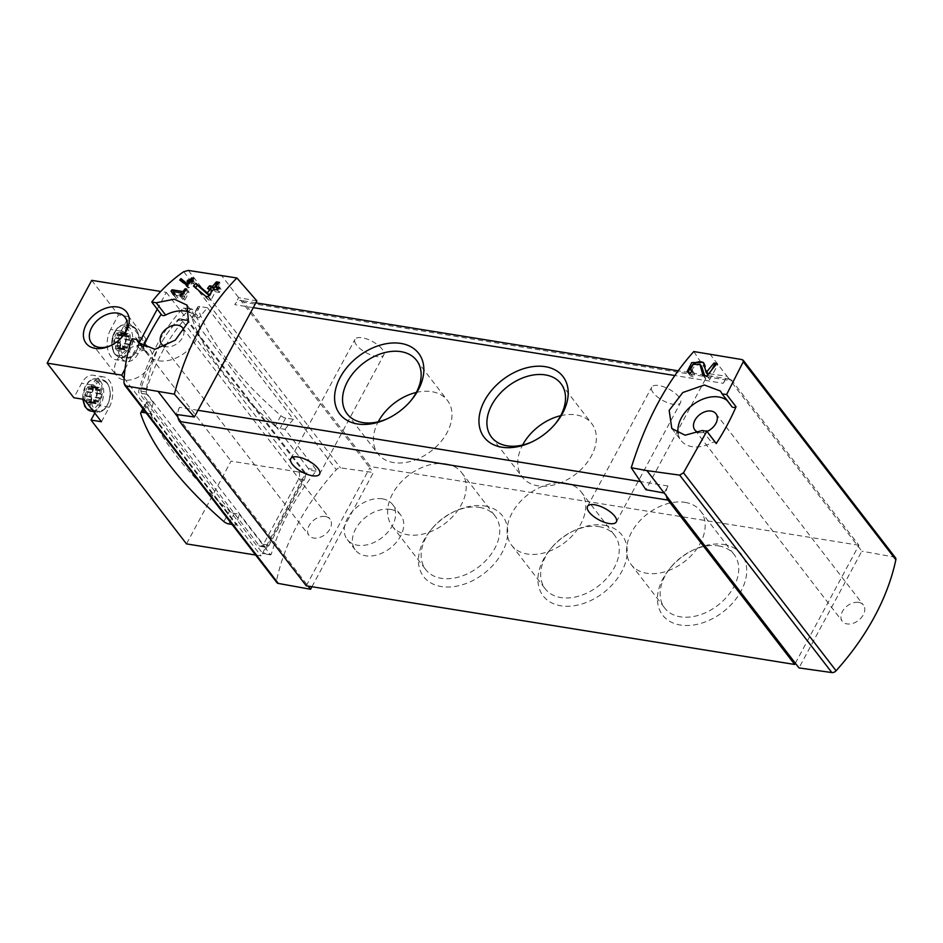 <?xml version="1.0" encoding="UTF-8"?>
<svg xmlns="http://www.w3.org/2000/svg" width="943" height="943" viewBox="0 0 943 943"><rect width="100%" height="100%" fill="white"/><g stroke="black" fill="none" stroke-linecap="round" stroke-linejoin="round"><path stroke-width="0.71" stroke-dasharray="4.71 3.54" d="M255.647 555.038L261.058 555.91L305.638 473.115L231.059 461.115L186.478 543.899M124.17 378.296L261.058 555.91M91.73 280.342L118.417 314.974L128.837 316.648L121.046 331.134A19.438 11.811 99.1 0 0 126.551 361.475A19.438 11.811 99.1 0 0 138.232 353.436L146.035 338.95L135.603 337.276L231.059 461.115M157.257 309.186L166.31 292.354L160.723 291.458M166.31 292.354L305.638 473.115M146.035 338.95L128.837 316.648M94.783 413.093L98.826 405.573A19.438 11.811 99.1 0 0 93.322 375.231A19.438 11.811 99.1 0 0 81.64 383.271L73.837 397.757M121.046 331.134L110.614 329.461L118.417 314.974M110.614 329.461A19.438 11.811 99.1 0 0 116.119 359.802A19.438 11.811 99.1 0 0 127.8 351.763L135.603 337.276M258.995 545.49A5.116 3.112 -80.9 0 0 260.409 546.398A5.116 3.112 -80.9 0 0 263.486 544.288L298.695 478.879A5.116 3.112 -80.9 0 0 298.66 471.806L181.492 319.783A5.116 3.112 -80.9 0 0 180.078 318.875A5.116 3.112 -80.9 0 0 177.697 319.972A153.45 93.274 -80.9 0 0 141.273 387.632A5.116 3.112 -80.9 0 0 141.827 393.467L258.995 545.49L264.606 546.386A5.116 3.112 99.1 0 0 266.02 547.305A5.116 3.112 99.1 0 0 266.822 547.258A5.116 3.112 99.1 0 0 269.097 545.184L304.306 479.787A5.116 3.112 99.1 0 0 305.226 475.944A5.116 3.112 99.1 0 0 304.283 472.714L187.115 320.691A5.116 3.112 99.1 0 0 185.7 319.783A5.116 3.112 99.1 0 0 183.319 320.879A153.45 93.274 99.1 0 0 146.884 388.54A5.116 3.112 99.1 0 0 147.438 394.374L264.606 546.386M308.42 468.588L276.44 427.096A4.609 1.815 -151.7 0 0 280.024 428.546L284.963 429.336L316.176 469.838L315.988 471.217A220.968 152.353 -37.6 0 0 271.183 554.425L262.72 553.447A1.026 0.625 99.1 0 0 263.627 553.211L308.42 470.003A1.026 0.625 99.1 0 0 308.42 468.588L316.176 469.838M284.963 429.336A220.968 152.353 142.4 0 1 293.438 419.281L207.495 307.772A220.968 152.353 -37.6 0 0 199.008 317.826L194.081 317.037A4.609 1.815 -151.7 0 0 192.066 317.496A4.609 1.815 -151.7 0 0 192.018 317.567L184.722 308.102A2.051 1.249 99.1 0 0 184.156 307.736A2.051 1.249 99.1 0 0 183.272 308.113A156.526 95.137 99.1 0 0 138.774 390.732A2.051 1.249 99.1 0 0 139.034 392.96L230.752 511.955A4.609 1.815 -151.7 0 0 234.335 513.405L239.263 514.194A220.968 152.353 -37.6 0 0 236.422 525.168L150.479 413.659A220.968 152.353 142.4 0 1 153.32 402.685L148.381 401.895A4.609 1.815 -151.7 0 0 146.365 402.355A4.609 1.815 -151.7 0 0 146.33 402.437A4.609 1.815 -151.7 0 0 146.354 403.132A293.096 115.459 -151.7 0 0 229.538 511.059A4.609 1.815 -151.7 0 0 230.752 511.955L262.72 553.447M153.32 402.685L146.79 394.209L146.271 391.946C149.831 356.925 164.671 329.39 190.757 309.316L192.478 309.351L199.008 317.826M183.272 308.113L192.478 309.351L184.722 308.102M239.263 514.194L270.476 554.696L271.183 554.425L263.627 553.211M131.985 338.785L141.415 351.02A220.968 152.353 -37.6 0 1 143.265 346.847M151.811 301.96L161.241 314.208A220.968 152.353 -37.6 0 0 161.182 314.29M311.933 586.723L373.416 472.526L340.541 467.869A4.09 2.817 -37.6 0 0 336.309 469.673A220.968 152.353 -37.6 0 0 276.547 580.664A4.09 2.817 -37.6 0 0 276.912 582.633M256.885 300.935L238.614 297.634L234.831 304.672A10.232 6.224 99.1 0 1 240.76 300.404L369.797 467.834L370.469 466.596L243.813 302.255A10.232 6.224 99.1 0 0 240.972 300.44A10.232 6.224 99.1 0 0 240.76 300.404L221.346 275.226M693.8 351.55L708.417 373.64L645.92 489.712M177.897 417.148L308.125 586.11M197.995 410.299L179.547 407.329L175.763 414.366M179.547 407.329A10.232 6.224 99.1 0 0 177.72 414.649M709.773 353.873L727.041 376.281L708.417 373.64M723.246 383.318L727.041 376.281L729.175 379.062A10.232 6.224 99.1 0 0 723.246 383.318L674.787 375.514M664.178 493.012L667.974 485.975A10.232 6.224 99.1 0 0 666.324 495.794M732.228 380.913A10.232 6.224 99.1 0 0 729.399 379.086A10.232 6.224 99.1 0 0 729.175 379.062L858.224 546.48L858.884 545.243L732.228 380.913L243.813 302.255M667.974 485.975L640.474 481.555M390.555 509.409A28.644 19.744 142.4 0 1 400.751 515.114A28.644 19.744 142.4 0 1 390.131 548.237A28.644 19.744 142.4 0 1 355.381 550.075A28.644 19.744 142.4 0 1 360.073 522.552A28.644 19.744 142.4 0 1 390.555 509.409M723.764 544.488A49.767 34.313 142.4 0 1 739.041 594.561A49.767 34.313 142.4 0 1 673.903 623.323A49.767 34.313 142.4 0 1 670.06 568.216A49.767 34.313 142.4 0 1 694.225 549.58A49.767 34.313 142.4 0 1 723.764 544.488M604.263 525.251A49.767 34.313 142.4 0 1 619.551 575.313A49.767 34.313 142.4 0 1 554.413 604.086A49.767 34.313 142.4 0 1 550.559 548.967A49.767 34.313 142.4 0 1 574.723 530.343A49.767 34.313 142.4 0 1 604.263 525.251M484.773 506.002A49.767 34.313 142.4 0 1 500.049 556.075A49.767 34.313 142.4 0 1 434.912 584.849A49.767 34.313 142.4 0 1 431.057 529.73A49.767 34.313 142.4 0 1 455.233 511.106A49.767 34.313 142.4 0 1 484.773 506.002M306.275 585.815L369.797 467.834L373.416 472.526M858.884 545.243L370.469 466.596M795.362 663.212L858.224 546.48L861.843 551.183L798.98 667.915M382.21 349.216A16.373 6.448 -151.7 0 0 367.145 339.103A16.373 6.448 -151.7 0 0 354.969 339.397A16.373 6.448 -151.7 0 0 366.32 352.835A16.373 6.448 -151.7 0 0 383.789 354.91A16.373 6.448 -151.7 0 0 382.21 349.216M678.96 397.003A16.373 6.448 -151.7 0 0 663.884 386.889A16.373 6.448 -151.7 0 0 651.707 387.184A16.373 6.448 -151.7 0 0 663.07 400.61A16.373 6.448 -151.7 0 0 680.54 402.696A16.373 6.448 -151.7 0 0 678.96 397.003M253.266 307.642L234.831 304.672M445.992 463.873A43.814 30.211 142.4 0 1 461.599 472.584A43.814 30.211 142.4 0 1 445.332 523.259A43.814 30.211 142.4 0 1 392.194 526.076A43.814 30.211 142.4 0 1 399.372 483.971A43.814 30.211 142.4 0 1 445.992 463.873M479.539 507.405A43.814 30.211 142.4 0 1 495.158 516.116A43.814 30.211 142.4 0 1 478.891 566.79A43.814 30.211 142.4 0 1 425.741 569.619A43.814 30.211 142.4 0 1 432.259 528.292A43.814 30.211 142.4 0 1 453.536 511.896A43.814 30.211 142.4 0 1 479.539 507.405M565.482 483.111A43.814 30.211 142.4 0 1 581.1 491.822A43.814 30.211 142.4 0 1 564.833 542.496A43.814 30.211 142.4 0 1 511.684 545.325A43.814 30.211 142.4 0 1 518.862 503.22A43.814 30.211 142.4 0 1 565.482 483.111M599.041 526.654A43.814 30.211 142.4 0 1 614.647 535.365A43.814 30.211 142.4 0 1 598.392 586.039A43.814 30.211 142.4 0 1 545.243 588.856A43.814 30.211 142.4 0 1 551.761 547.541A43.814 30.211 142.4 0 1 573.038 531.133A43.814 30.211 142.4 0 1 599.041 526.654M684.983 502.36A43.814 30.211 142.4 0 1 700.59 511.071A43.814 30.211 142.4 0 1 684.335 561.745A43.814 30.211 142.4 0 1 631.185 564.562A43.814 30.211 142.4 0 1 638.364 522.457A43.814 30.211 142.4 0 1 684.983 502.36M718.542 545.891A43.814 30.211 142.4 0 1 734.149 554.602A43.814 30.211 142.4 0 1 717.894 605.276A43.814 30.211 142.4 0 1 664.744 608.105A43.814 30.211 142.4 0 1 671.251 566.778A43.814 30.211 142.4 0 1 692.527 550.382A43.814 30.211 142.4 0 1 718.542 545.891M382.41 498.847A28.644 19.744 142.4 0 1 392.618 504.54A28.644 19.744 142.4 0 1 381.986 537.675A28.644 19.744 142.4 0 1 347.236 539.514A28.644 19.744 142.4 0 1 351.928 511.99A28.644 19.744 142.4 0 1 382.41 498.847M410.618 400.999A43.814 30.211 142.4 0 1 410.04 401.694A43.814 30.211 142.4 0 1 388.764 418.091A43.814 30.211 142.4 0 1 387.938 418.468M416.299 392.453A43.814 30.211 142.4 0 1 431.788 391.675A43.814 30.211 142.4 0 1 447.395 400.386A43.814 30.211 142.4 0 1 431.128 451.06A43.814 30.211 142.4 0 1 377.99 453.878A43.814 30.211 142.4 0 1 378.237 421.792M554.979 424.244A43.814 30.211 142.4 0 1 554.401 424.939A43.814 30.211 142.4 0 1 533.125 441.336A43.814 30.211 142.4 0 1 532.3 441.713M560.661 415.698A43.814 30.211 142.4 0 1 576.149 414.92A43.814 30.211 142.4 0 1 591.756 423.631A43.814 30.211 142.4 0 1 575.489 474.305A43.814 30.211 142.4 0 1 522.351 477.123A43.814 30.211 142.4 0 1 522.599 445.037M895.485 557.808A4.09 2.817 -37.6 0 0 894.082 557.007L861.843 551.183M858.66 602.4A13.296 9.171 142.4 0 1 863.399 605.041A13.296 9.171 142.4 0 1 858.46 620.423A13.296 9.171 142.4 0 1 842.335 621.284A13.296 9.171 142.4 0 1 844.515 608.494A13.296 9.171 142.4 0 1 858.66 602.4M698.716 432.401A13.296 9.171 -37.6 0 0 699.6 432.589A13.296 9.171 -37.6 0 0 707.002 431.458M722.09 393.915L731.52 406.162A30.695 21.159 -37.6 0 0 729.705 403.097A30.695 21.159 -37.6 0 0 727.018 400.41M678.1 433.485A30.695 21.159 -37.6 0 0 681.094 440.57A30.695 21.159 -37.6 0 0 711.824 442.738A4.09 2.817 -37.6 0 1 715.926 443.033M325.323 516.516A13.296 9.171 142.4 0 1 330.062 519.157A13.296 9.171 142.4 0 1 325.135 534.54A13.296 9.171 142.4 0 1 308.998 535.4A13.296 9.171 142.4 0 1 311.178 522.622A13.296 9.171 142.4 0 1 325.323 516.516M183.861 330.698A13.296 9.171 142.4 0 1 178.427 342.592A13.296 9.171 142.4 0 1 165.379 346.529M141.108 345.35L145.941 351.621A4.09 2.817 -37.6 0 0 145.694 351.209A4.09 2.817 -37.6 0 0 141.415 351.02M145.941 351.621A30.695 21.159 -37.6 0 0 147.756 354.686A30.695 21.159 -37.6 0 0 184.981 352.706A30.695 21.159 -37.6 0 0 196.368 317.213A30.695 21.159 -37.6 0 0 189.802 312.31M276.44 427.096L192.018 317.567A4.609 1.815 -151.7 0 0 192.042 318.274A293.096 115.459 -151.7 0 0 275.226 426.201A4.609 1.815 -151.7 0 0 276.44 427.096M150.479 413.659L146.141 412.951M232.084 524.473L236.422 525.168M207.495 307.772L199.739 306.522A4.609 1.815 -151.7 0 0 197.724 306.982A4.609 1.815 -151.7 0 0 197.7 307.76A293.096 115.459 -151.7 0 0 280.884 415.686A4.609 1.815 -151.7 0 0 285.682 418.032L293.438 419.281M125.006 369.078L139.175 342.757M136.322 329.873A15.347 9.324 99.1 0 0 120.421 340.871A15.347 9.324 99.1 0 0 132.173 356.124A15.347 9.324 99.1 0 0 136.322 329.873M101.455 421.745L109.258 407.258A19.438 11.811 99.1 0 0 103.754 376.917A19.438 11.811 99.1 0 0 92.06 384.956L84.269 399.443M107.349 383.683A15.347 9.324 99.1 0 0 91.436 394.693A15.347 9.324 99.1 0 0 103.2 409.934A15.347 9.324 99.1 0 0 107.349 383.683M124.358 332.667A9.972 6.059 99.1 0 0 114.02 339.822A9.972 6.059 99.1 0 0 121.659 349.723A9.972 6.059 99.1 0 0 124.358 332.667M115.659 345.704L115.47 346.517A3.784 2.299 99.1 0 0 117.132 348.698A3.784 2.299 99.1 0 0 117.156 348.698L117.946 347.884A3.784 2.299 99.1 0 1 118.924 347.708A3.784 2.299 99.1 0 1 119.773 348.167L120.268 349.181A3.784 2.299 99.1 0 0 122.555 347.602L122.614 346.211A3.784 2.299 99.1 0 1 123.946 343.735L124.818 343.405A3.784 2.299 99.1 0 0 125.407 339.645L124.676 339.056A3.784 2.299 99.1 0 1 124.181 336.309L124.559 334.965A3.784 2.299 99.1 0 0 122.885 332.785A3.784 2.299 99.1 0 0 122.873 332.773L122.083 333.586A3.784 2.299 99.1 0 1 121.105 333.763A3.784 2.299 99.1 0 1 120.244 333.315L119.749 332.301A3.784 2.299 99.1 0 0 117.474 333.881L117.415 335.272A3.784 2.299 99.1 0 1 116.083 337.735L115.211 338.077A3.784 2.299 99.1 0 0 114.61 341.837L115.341 342.415A3.784 2.299 99.1 0 1 115.848 345.173L120.468 346.47L120.28 347.295A3.784 2.299 99.1 0 0 121.953 349.476A3.784 2.299 99.1 0 0 121.965 349.476L117.639 348.273M95.384 386.489A9.972 6.059 99.1 0 0 85.047 393.632A9.972 6.059 99.1 0 0 92.685 403.545A9.972 6.059 99.1 0 0 95.384 386.489M86.673 399.514L86.497 400.327A3.784 2.299 99.1 0 0 88.159 402.508A3.784 2.299 99.1 0 0 88.182 402.52L88.972 401.706A3.784 2.299 99.1 0 1 89.939 401.529A3.784 2.299 99.1 0 1 90.799 401.977L91.294 402.991A3.784 2.299 99.1 0 0 93.581 401.412L93.64 400.021A3.784 2.299 99.1 0 1 94.96 397.557L95.844 397.215A3.784 2.299 99.1 0 0 96.434 393.455L95.703 392.877A3.784 2.299 99.1 0 1 95.196 390.119L95.573 388.775A3.784 2.299 99.1 0 0 93.911 386.595A3.784 2.299 99.1 0 0 93.887 386.595L93.109 387.408A3.784 2.299 99.1 0 1 92.131 387.585A3.784 2.299 99.1 0 1 91.271 387.125L90.776 386.111A3.784 2.299 99.1 0 0 88.501 387.691L88.442 389.082A3.784 2.299 99.1 0 1 87.11 391.557L86.237 391.887A3.784 2.299 99.1 0 0 85.636 395.647L86.367 396.237A3.784 2.299 99.1 0 1 86.874 398.983L91.495 400.292L91.306 401.105A3.784 2.299 99.1 0 0 92.968 403.286A3.784 2.299 99.1 0 0 92.992 403.286L88.666 402.095M122.319 336.745A21.147 14.581 142.4 0 1 121.895 337.252A21.147 14.581 142.4 0 1 111.628 345.173A21.147 14.581 142.4 0 1 111.026 345.444M142.688 345.775A21.147 14.581 142.4 0 1 150.22 349.983A21.147 14.581 142.4 0 1 146.754 370.304A21.147 14.581 142.4 0 1 124.264 380.005A21.147 14.581 142.4 0 1 116.72 375.797A21.147 14.581 142.4 0 1 120.185 355.476A21.147 14.581 142.4 0 1 142.688 345.775M120.468 346.47L120.657 345.94A3.784 2.299 99.1 0 0 120.162 343.193L119.431 342.615A3.784 2.299 99.1 0 1 120.02 338.855L120.893 338.513A3.784 2.299 99.1 0 0 122.225 336.05L122.284 334.647A3.784 2.299 99.1 0 1 124.559 333.068L125.065 334.081A3.784 2.299 99.1 0 0 125.914 334.541A3.784 2.299 99.1 0 0 126.892 334.364L127.682 333.551A3.784 2.299 99.1 0 1 127.694 333.551A3.784 2.299 99.1 0 1 129.368 335.743L128.991 337.087A3.784 2.299 99.1 0 0 129.497 339.834L130.217 340.411A3.784 2.299 99.1 0 1 129.627 344.183L128.755 344.513A3.784 2.299 99.1 0 0 127.423 346.977L127.364 348.38A3.784 2.299 99.1 0 1 125.089 349.959L124.582 348.945A3.784 2.299 99.1 0 0 123.733 348.486A3.784 2.299 99.1 0 0 122.755 348.662L122.449 349.051M91.495 400.292L91.683 399.761A3.784 2.299 99.1 0 0 91.176 397.003L90.445 396.425A3.784 2.299 99.1 0 1 91.047 392.665L91.919 392.323A3.784 2.299 99.1 0 0 93.251 389.86L93.31 388.469A3.784 2.299 99.1 0 1 95.585 386.889L96.092 387.903A3.784 2.299 99.1 0 0 96.94 388.351A3.784 2.299 99.1 0 0 97.919 388.174L98.709 387.361A3.784 2.299 99.1 0 1 98.72 387.373A3.784 2.299 99.1 0 1 100.394 389.553L100.017 390.897A3.784 2.299 99.1 0 0 100.512 393.644L101.243 394.233A3.784 2.299 99.1 0 1 100.653 397.993L99.781 398.323A3.784 2.299 99.1 0 0 98.449 400.799L98.39 402.189A3.784 2.299 99.1 0 1 96.115 403.769L95.608 402.755A3.784 2.299 99.1 0 0 94.76 402.296A3.784 2.299 99.1 0 0 93.781 402.472L93.475 402.861M173.854 294.876L176.871 299.226L178.192 298.259L176.164 295.336L184.875 296.739L183.142 299.968L184.698 300.216L189.048 292.141L187.48 291.894L185.747 295.124L174.655 293.615M173.429 291.576L174.797 293.356M173.63 295.018L176.871 299.226M175.044 294.181L178.192 298.259M173.241 291.552L176.164 295.336M182.859 294.11L184.875 296.739M179.913 295.784L183.142 299.968M181.48 296.031L184.698 300.216M186.655 289.041L189.048 292.141M185.971 289.925L187.48 291.894M183.885 292.707L185.747 295.124M179.748 280.047L187.94 287.709L189.072 287.886L191.476 283.43L193.563 283.76L194.435 282.146L192.466 281.827M186.03 285.234L187.94 287.709M187.162 285.411L189.072 287.886M190.168 281.733L191.476 283.43M192.254 282.075L193.563 283.76M193.362 280.766L194.435 282.146M193.256 278.15L193.881 278.963L192.714 278.774M192.348 281.816L193.881 278.963M187.044 281.226L188.352 282.924L189.908 283.171L188.576 285.646L187.633 284.821M188.906 281.874L188.352 282.924M189.46 282.582L189.908 283.171M187.787 284.621L188.576 285.646M193.48 286.106L208.592 300.015L210.772 300.369L215.393 291.776L219.401 292.424L221.075 289.312L218.422 288.888M195.672 287.921L195.354 288.534M205.727 296.291L208.592 300.015M207.896 296.644L210.772 300.369M213.519 289.348L215.393 291.776M217.538 289.996L219.401 292.424M219.625 287.438L221.075 289.312M219.389 282.37L220.014 283.183L218.835 282.994M217.067 288.664L220.014 283.183M207.507 288.381L209.381 290.809L212.387 291.293L209.817 296.055L208.922 295.277M210.43 288.853L209.381 290.809M209.075 295.076L209.817 296.055M707.887 374.854L705.116 365.047A9.277 6.389 -37.6 0 0 704.386 363.668A9.277 6.389 -37.6 0 0 703.773 363.02M692.551 364.764A9.277 6.389 -37.6 0 0 690.205 367.44M688.803 372.85A9.277 6.389 -37.6 0 0 689.71 374.996A9.277 6.389 -37.6 0 0 693.011 376.835L694.685 373.734L692.268 370.599M690.252 373.263L693.011 376.835M701.356 366.014A5.434 3.748 -37.6 0 0 694.755 366.367A5.434 3.748 -37.6 0 0 692.74 372.65A5.434 3.748 -37.6 0 0 694.685 373.734M702.924 375.302L705.67 378.874L709.796 379.534L717.882 364.528L716.385 364.293M704.61 375.573L705.67 378.874M707.05 375.974L709.796 379.534M717.081 363.491L717.882 364.528M711.694 369.962L708.57 375.75M141.827 393.467L147.438 394.374M263.486 544.288L269.097 545.184M298.695 478.879L304.306 479.787M298.66 471.806L304.283 472.714M181.492 319.783L187.115 320.691M177.697 319.972L183.319 320.879M141.273 387.632L146.884 388.54M183.72 271.69L336.309 469.673M123.957 382.681L276.547 580.664M146.79 394.209L139.034 392.96M741.905 359.566L894.082 557.007M702.382 430.491L711.824 442.738M188.364 270.429L340.541 467.869M315.988 471.217L308.42 470.003M146.271 391.946L138.774 390.732M228.677 523.919L234.335 513.405M143.949 410.122L148.381 401.895M140.684 413.647L146.354 403.132M223.868 521.573L229.538 511.059M285.682 418.032L280.024 428.546M199.739 306.522L194.081 317.037M197.7 307.76L192.042 318.274M280.884 415.686L275.226 426.201M138.232 353.436L127.8 351.763M92.06 384.956L81.64 383.271M109.258 407.258L98.826 405.573M127.553 328.812A14.947 9.088 99.1 0 0 112.052 339.527A14.947 9.088 99.1 0 0 123.498 354.379A14.947 9.088 99.1 0 0 127.553 328.812M129.698 327.905A16.373 9.949 99.1 0 0 125.171 324.993A16.373 9.949 99.1 0 0 112.747 339.563A16.373 9.949 99.1 0 0 119.961 357.314A16.373 9.949 99.1 0 0 131.395 346.824A16.373 9.949 99.1 0 0 129.698 327.905M135.969 328.918A16.373 9.949 99.1 0 0 131.442 325.995A16.373 9.949 99.1 0 0 119.007 340.576A16.373 9.949 99.1 0 0 126.232 358.316A16.373 9.949 99.1 0 0 137.654 347.837A16.373 9.949 99.1 0 0 135.969 328.918M98.579 382.622A14.947 9.088 99.1 0 0 83.078 393.337A14.947 9.088 99.1 0 0 94.524 408.189A14.947 9.088 99.1 0 0 98.579 382.622M90.988 411.124A16.373 9.949 99.1 0 0 102.41 400.645A16.373 9.949 99.1 0 0 100.724 381.715A16.373 9.949 99.1 0 0 96.186 378.803A16.373 9.949 99.1 0 0 83.491 399.313M106.995 382.728A16.373 9.949 99.1 0 0 102.457 379.817A16.373 9.949 99.1 0 0 90.033 394.386A16.373 9.949 99.1 0 0 97.259 412.138A16.373 9.949 99.1 0 0 108.681 401.647A16.373 9.949 99.1 0 0 106.995 382.728M120.28 347.295L115.47 346.517M117.132 348.698L121.953 349.476L117.156 348.698M122.755 348.662L117.946 347.884M124.582 348.945L119.773 348.167M124.759 349.405L119.938 348.627M125.089 349.959L120.268 349.181L125.089 349.959M127.364 348.38L122.555 347.602M127.446 347.543L122.625 346.776M127.423 346.977L122.614 346.211M128.755 344.513L123.946 343.735M129.108 344.443L124.299 343.665M129.627 344.183L124.818 343.405M130.217 340.411L125.407 339.645M129.816 340.01L125.006 339.232M129.497 339.834L124.676 339.056M128.991 337.087L124.181 336.309M129.179 336.557L124.37 335.779M129.368 335.743L124.559 334.965M127.682 333.551L122.873 332.773L127.694 333.551M127.199 333.975L122.39 333.197M126.892 334.364L122.083 333.586M125.065 334.081L120.244 333.315M124.889 333.622L120.079 332.844M124.559 333.068L119.749 332.301L124.559 333.068M122.284 334.647L117.474 333.881M122.201 335.484L117.392 334.706M122.225 336.05L117.415 335.272M120.893 338.513L116.083 337.735M120.539 338.584L115.718 337.806M120.02 338.855L115.211 338.077M119.431 342.615L114.61 341.837M119.832 343.016L115.022 342.25M120.162 343.193L115.341 342.415M120.657 345.94L115.848 345.173M91.306 401.105L86.497 400.327M92.992 403.286L88.182 402.52M93.781 402.472L88.972 401.706M95.608 402.755L90.799 401.977M95.785 403.215L90.964 402.449M96.115 403.769L91.294 402.991L96.103 403.769M98.39 402.189L93.581 401.412M98.473 401.364L93.652 400.586M98.449 400.799L93.64 400.021M99.781 398.323L94.96 397.557M100.135 398.252L95.326 397.486M100.653 397.993L95.844 397.215M101.243 394.233L96.434 393.455M100.842 393.82L96.033 393.042M100.512 393.644L95.703 392.877M100.017 390.897L95.196 390.119M100.206 390.367L95.396 389.589M100.394 389.553L95.573 388.775M98.709 387.361L93.887 386.595L98.72 387.373M98.225 387.785L93.404 387.019M97.919 388.174L93.109 387.408M96.092 387.903L91.271 387.125M95.915 387.432L91.106 386.665M95.585 386.889L90.776 386.111L95.585 386.889M93.31 388.469L88.501 387.691M93.227 389.294L88.418 388.516M93.251 389.86L88.442 389.082M91.919 392.323L87.11 391.557M91.565 392.394L86.744 391.628M91.047 392.665L86.237 391.887M90.445 396.425L85.636 395.647M90.858 396.838L86.049 396.06M91.176 397.003L86.367 396.237M91.683 399.761L86.874 398.983M703.95 363.55L705.116 365.047M260.409 546.398L266.02 547.305M180.078 318.875L185.7 319.783M729.399 379.086L678.111 370.823M255.859 302.833L240.972 300.44M616.345 521.915L680.54 402.696M587.513 506.391L651.707 387.184M319.594 474.129L383.789 354.91M290.774 458.616L354.969 339.397M392.194 526.076L425.741 569.619M461.599 472.584L495.158 516.116M432.259 528.292L431.057 529.73M453.536 511.896L455.233 511.106M511.684 545.325L545.243 588.856M581.1 491.822L614.647 535.365M551.761 547.541L550.559 548.967M573.038 531.133L574.723 530.343M631.185 564.562L664.744 608.105M700.59 511.071L734.149 554.602M671.251 566.778L670.06 568.216M692.527 550.382L694.225 549.58M347.236 539.514L355.381 550.075M392.618 504.54L400.751 515.114M410.04 401.694L411.242 400.256M388.764 418.091L387.066 418.881M347.142 413.859L377.99 453.878M416.558 360.367L447.395 400.386M554.401 424.939L555.604 423.501M533.125 441.336L531.428 442.126M491.503 437.116L522.351 477.123M560.92 383.612L591.756 423.631M694.861 429.949L842.335 621.284M715.937 413.718L863.399 605.041M671.805 428.523L681.094 440.57M720.417 391.05L729.705 403.097M141.297 345.503L145.694 351.209M138.468 342.639L147.756 354.686M187.091 305.167L196.368 317.213M270.7 554.873L263.014 553.635M191.865 308.974L184.156 307.736M142.912 408.767L146.365 402.355M197.724 306.982L192.066 317.496M161.536 344.065L308.998 535.4M182.6 327.834L330.062 519.157M126.551 361.475L116.119 359.802M103.754 376.917L93.322 375.231M125.171 324.993C119.195 324.227 114.775 329.131 111.911 339.704C111.51 350.372 114.197 356.23 119.961 357.314L126.232 358.316L133.47 355.582C140.106 347.165 141.061 338.348 136.334 329.119L131.442 325.995L125.171 324.993M93.593 411.549L97.259 412.138L104.484 409.392C111.133 400.987 112.087 392.158 107.361 382.929L102.457 379.817L96.186 378.803L92.956 378.992L88.854 381.337L85.459 385.781L82.937 393.526L82.736 399.195M121.895 337.252L122.79 336.191M111.628 345.173L110.366 345.763M91.542 343.134L116.72 375.797M125.042 317.308L150.22 349.983M123.733 348.486L118.924 347.708M129.026 344.419L124.217 343.641M129.203 344.478L124.382 343.7M129.91 340.01L125.101 339.232M129.721 340.01L124.912 339.232M125.914 334.541L121.105 333.763M120.621 338.608L115.812 337.842M120.456 338.561L115.635 337.783M119.737 343.016L114.928 342.25M119.926 343.016L115.117 342.25M92.968 403.286L88.159 402.508M94.76 402.296L89.939 401.529M100.052 398.229L95.243 397.451M100.217 398.288L95.408 397.51M100.936 393.82L96.115 393.042M100.748 393.82L95.938 393.042M96.94 388.351L92.131 387.585M91.648 392.429L86.827 391.651M91.471 392.371L86.662 391.593M90.764 396.838L85.954 396.06M90.952 396.838L86.143 396.06M687.082 371.589L689.71 374.996M703.407 362.395L704.386 363.668M691.714 371.318L692.74 372.65"/><path stroke-width="1.41" d="M631.256 467.716L646.91 470.616L664.178 493.012L645.92 489.712L631.256 467.716C646.167 420.059 667.019 381.337 693.8 351.55L741.905 359.566L743.19 360.25L743.261 361.794L726.617 394.528L722.09 393.915L720.417 391.05L704.397 385.003L682.803 392.524L669.176 410.382L671.805 428.523L685.101 435.206L702.382 430.491L706.79 431.34L683.486 472.785L679.679 475.131L831.867 672.571A4.09 2.817 -37.6 0 0 836.087 670.768A220.968 152.353 -37.6 0 0 895.85 559.777A4.09 2.817 -37.6 0 0 895.485 557.808L743.214 360.238M646.91 470.616L679.679 475.131M716.22 443.575A4.09 2.817 -37.6 0 0 715.926 443.033L706.472 430.762L716.22 443.575A220.968 152.353 -37.6 0 0 736.047 406.763L726.617 394.528M731.52 406.162A4.09 2.817 -37.6 0 0 731.768 406.563L722.09 393.915M699.977 364.246L702.924 375.302L707.05 375.974A220.968 134.319 -80.9 0 1 717.081 363.491L714.075 363.008A220.968 134.319 99.1 0 0 706.189 372.65L703.395 362.407L691.749 362.619L687.105 371.577L690.252 373.263A220.968 134.319 -80.9 0 1 692.268 370.599L690.429 369.621L693.164 364.387L699.977 364.246L701.356 366.014A5.434 3.748 -37.6 0 1 701.781 366.827L704.61 375.573M180.973 278.609A220.968 134.319 99.1 0 0 179.748 280.047L187.162 285.411A220.968 134.319 -80.9 0 1 190.168 281.733L192.254 282.075A220.968 134.319 -80.9 0 1 193.362 280.766L191.276 280.425A220.968 134.319 -80.9 0 1 193.256 278.15L191.688 277.89A220.968 134.319 99.1 0 0 189.72 280.177L188.152 279.918A220.968 134.319 99.1 0 0 187.044 281.226L188.612 281.486A220.968 134.319 99.1 0 0 186.926 283.513L180.973 278.609L182.011 279.953L181.28 281.309M236.905 277.985L188.364 270.429L183.72 271.69C171.249 280.377 160.616 290.468 151.811 301.96L156.196 302.786L174.361 299.19L187.079 305.167L188.47 321.704L175.304 340.164L154.958 349.299L138.468 342.639L136.499 339.374L131.985 338.785C127.175 352.564 124.5 367.192 123.957 382.681L124.653 385.039L126.138 385.993L174.349 394.15L194.388 417.006L256.885 300.935L236.905 277.985C207.943 307.418 187.091 346.14 174.349 394.15M141.108 345.35L136.228 338.95M172.05 289.796A220.968 134.319 99.1 0 0 171.013 291.187L173.63 295.018L175.044 294.181L173.241 291.552L181.964 292.955A220.968 134.319 99.1 0 0 179.913 295.784L181.48 296.031A220.968 134.319 -80.9 0 1 186.655 289.041L185.087 288.794A220.968 134.319 99.1 0 0 183.001 291.552L172.05 289.796L173.429 291.576M195.79 283.289A220.968 134.319 99.1 0 0 193.48 286.106L205.727 296.291L207.896 296.644A220.968 134.319 -80.9 0 1 213.519 289.348L217.538 289.996A220.968 134.319 -80.9 0 1 219.625 287.438L215.617 286.79A220.968 134.319 -80.9 0 1 219.389 282.37L216.383 281.886A220.968 134.319 99.1 0 0 212.611 286.307L209.594 285.823A220.968 134.319 99.1 0 0 207.507 288.381L210.513 288.864A220.968 134.319 99.1 0 0 207.366 292.872L195.79 283.289L197.193 285.104L195.672 287.921M255.647 555.038L186.478 543.899L91.023 420.059L101.455 421.745L84.269 399.443L73.837 397.757L47.15 363.138L121.741 375.149L124.17 378.296M160.723 291.458L91.73 280.342L47.15 363.138M91.023 420.059L94.783 413.093M161.182 314.29A220.968 152.353 -37.6 0 0 143.265 346.847M158.495 391.97L175.763 414.366L194.388 417.006M664.178 493.012L798.98 667.915L831.867 672.571M124.629 385.05L276.912 582.633A4.09 2.817 -37.6 0 0 278.315 583.434L310.565 589.269L311.933 586.723M308.125 586.11L310.565 589.269M175.763 414.366L177.897 417.148A10.232 6.224 99.1 0 0 179.618 421.474L306.275 585.815L794.701 664.461L795.362 663.212M545.266 366.674A49.767 34.313 142.4 0 1 555.604 423.501A49.767 34.313 142.4 0 1 531.428 442.126A49.767 34.313 142.4 0 1 479.551 414.543A49.767 34.313 142.4 0 1 545.266 366.674M400.905 343.429A49.767 34.313 142.4 0 1 411.242 400.256A49.767 34.313 142.4 0 1 387.066 418.881A49.767 34.313 142.4 0 1 335.189 391.298A49.767 34.313 142.4 0 1 400.905 343.429M177.72 414.649A10.232 6.224 99.1 0 0 177.897 417.148M666.324 495.794A10.232 6.224 99.1 0 0 668.033 500.132L794.701 664.461M318.015 468.435A16.373 6.448 -151.7 0 0 302.951 458.322A16.373 6.448 -151.7 0 0 290.774 458.616A16.373 6.448 -151.7 0 0 302.125 472.054A16.373 6.448 -151.7 0 0 319.594 474.129A16.373 6.448 -151.7 0 0 318.015 468.435M614.765 516.222A16.373 6.448 -151.7 0 0 599.701 506.108A16.373 6.448 -151.7 0 0 587.513 506.391A16.373 6.448 -151.7 0 0 598.876 519.829A16.373 6.448 -151.7 0 0 616.345 521.915A16.373 6.448 -151.7 0 0 614.765 516.222M387.938 418.468A43.814 30.211 142.4 0 1 347.142 413.859A43.814 30.211 142.4 0 1 354.32 371.754A43.814 30.211 142.4 0 1 400.94 351.656A43.814 30.211 142.4 0 1 416.558 360.367A43.814 30.211 142.4 0 1 410.618 400.999M378.237 421.792A43.814 30.211 142.4 0 1 416.299 392.453M532.3 441.713A43.814 30.211 142.4 0 1 491.503 437.116A43.814 30.211 142.4 0 1 498.682 394.999A43.814 30.211 142.4 0 1 545.302 374.901A43.814 30.211 142.4 0 1 560.92 383.612A43.814 30.211 142.4 0 1 554.979 424.244M522.599 445.037A43.814 30.211 142.4 0 1 560.661 415.698M707.002 431.458A13.296 9.171 -37.6 0 0 715.937 413.718A13.296 9.171 -37.6 0 0 711.199 411.065A13.296 9.171 -37.6 0 0 697.042 417.171A13.296 9.171 -37.6 0 0 694.861 429.949A13.296 9.171 -37.6 0 0 698.716 432.401M731.768 406.563A4.09 2.817 -37.6 0 0 736.047 406.763M727.018 400.41A30.695 21.159 -37.6 0 0 694.72 403.451A30.695 21.159 -37.6 0 0 678.1 433.485M165.379 346.529A13.296 9.171 142.4 0 1 161.536 344.065A13.296 9.171 142.4 0 1 163.705 331.288A13.296 9.171 142.4 0 1 177.862 325.194A13.296 9.171 142.4 0 1 182.6 327.834A13.296 9.171 142.4 0 1 183.861 330.698M189.802 312.31A30.695 21.159 -37.6 0 0 165.638 315.033A4.09 2.817 -37.6 0 1 161.536 314.75L152.082 302.479M146.141 412.951L142.723 412.409A4.609 1.815 -151.7 0 0 140.707 412.869A4.609 1.815 -151.7 0 0 140.684 413.647A293.096 115.459 -151.7 0 0 223.868 521.573A4.609 1.815 -151.7 0 0 228.677 523.919L232.084 524.473M121.741 375.149L125.006 369.078M139.175 342.757L157.257 309.186M117.474 306.982A25.579 17.634 142.4 0 1 122.79 336.191A25.579 17.634 142.4 0 1 110.366 345.763A25.579 17.634 142.4 0 1 83.703 331.582A25.579 17.634 142.4 0 1 117.474 306.982M111.026 345.444A21.147 14.581 142.4 0 1 91.542 343.134A21.147 14.581 142.4 0 1 95.007 322.812A21.147 14.581 142.4 0 1 117.51 313.111A21.147 14.581 142.4 0 1 125.042 317.308A21.147 14.581 142.4 0 1 122.319 336.745M171.013 291.187L173.854 294.876M174.655 293.615L174.031 294.77M181.964 292.955L182.859 294.11M185.087 288.794L185.971 289.925M183.001 291.552L183.885 292.707M191.276 280.425L192.466 281.827M191.688 277.89L192.313 278.704L191.582 280.071M189.72 280.177L190.781 281.556L188.906 281.874M191.346 280.507L190.781 281.556M188.152 279.918L189.213 281.309M188.612 281.486L189.46 282.582M186.926 283.513L187.787 284.621M187.633 284.821L182.011 279.953M215.617 286.79L217.067 288.664L218.422 288.888M216.383 281.886L217.008 282.7L214.061 288.181L211.043 287.698L210.43 288.853M218.835 282.994L217.008 282.7M212.611 286.307L214.061 288.181M209.594 285.823L211.043 287.698M210.513 288.864L212.187 291.033M207.366 292.872L209.075 295.076M208.922 295.277L197.193 285.104M706.189 372.65L707.887 374.854M703.773 363.02A9.277 6.389 -37.6 0 0 692.551 364.764M690.205 367.44A9.277 6.389 -37.6 0 0 688.803 372.85M714.075 363.008L714.877 364.045L711.694 369.962M716.385 364.293L714.877 364.045M126.138 385.993L278.315 583.434M640.474 481.555L197.995 410.299M674.787 375.514L253.266 307.642M668.033 500.132L179.618 421.474M683.486 472.785L836.087 670.768M743.261 361.794L895.85 559.777M156.196 302.786L165.638 315.033M142.723 412.409L143.949 410.122M83.491 399.313A16.373 9.949 99.1 0 0 90.988 411.124L93.593 411.549M700.307 364.929L701.781 366.827M678.111 370.823L255.859 302.833M136.24 338.938L141.297 345.503M140.707 412.869L142.912 408.767M82.736 399.195L84.811 406.409L87.935 409.91L90.988 411.124M690.417 369.632L691.714 371.318"/></g></svg>
